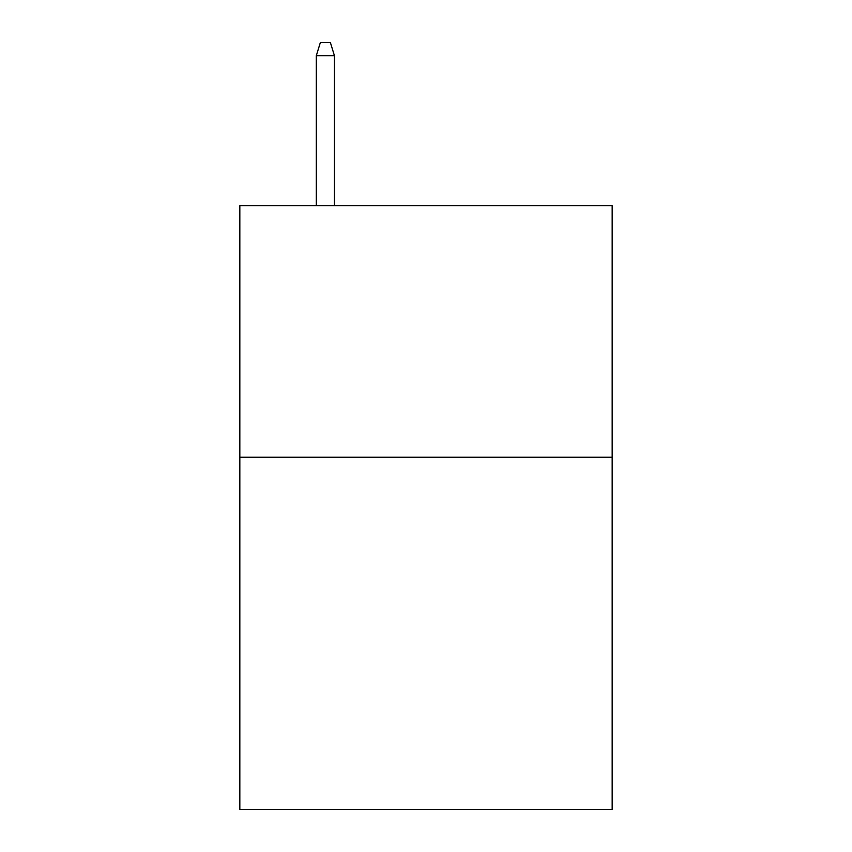 <?xml version="1.0" encoding="UTF-8"?>
<svg xmlns="http://www.w3.org/2000/svg" width="852" height="852" viewBox="0 0 852 852"><rect width="100%" height="100%" fill="white"/><g stroke="black" fill="none" stroke-linecap="round" stroke-linejoin="round"><path stroke-width="1.28" d="M612.162 457.194L612.162 809.4L239.838 809.4L239.838 205.62L612.162 205.62L612.162 457.194L239.838 457.194M334.431 205.62L334.431 55.678L316.316 55.678L316.316 205.62M316.316 55.678L320.341 42.6L330.406 42.6L334.431 55.678"/></g></svg>
